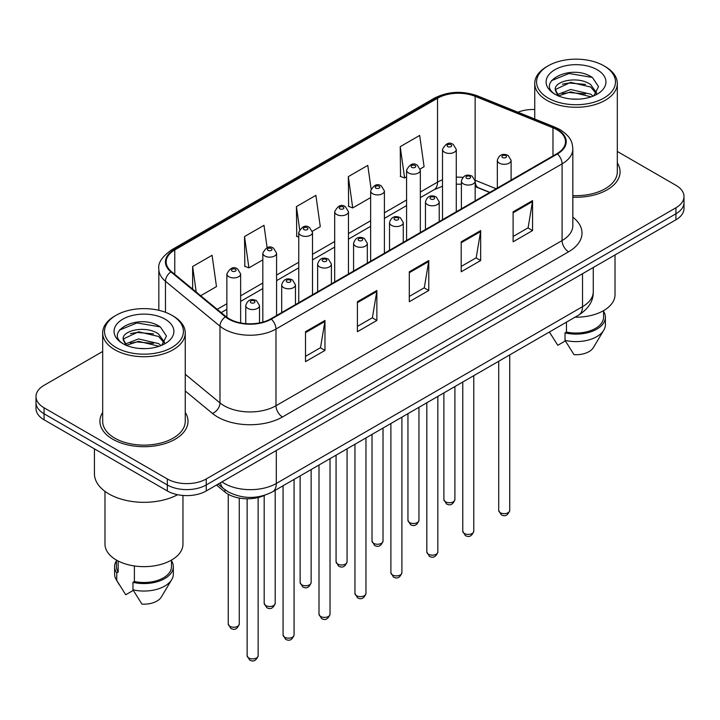 <?xml version="1.0" encoding="UTF-8"?>
<svg xmlns="http://www.w3.org/2000/svg" width="720" height="720" viewBox="0 0 720 720"><rect width="100%" height="100%" fill="white"/><g stroke="black" fill="none" stroke-linecap="round" stroke-linejoin="round"><path stroke-width="1.08" d="M489.672 192.474L475.974 186.939A36.702 21.186 0 0 0 475.155 186.615M264.762 495.252A27.522 15.894 180 0 1 224.91 492.003L216.468 485.046M102.681 412.434A44.037 25.425 0 0 0 99.927 421.281A44.037 25.425 0 0 0 112.824 439.263A44.037 25.425 0 0 0 160.821 444.771A44.037 25.425 0 0 0 188.01 421.281A44.037 25.425 0 0 0 185.256 412.434A44.037 25.425 0 0 1 188.01 421.281A44.037 25.425 0 0 1 160.821 444.771A44.037 25.425 0 0 1 112.824 439.263A44.037 25.425 0 0 1 99.927 421.281A44.037 25.425 0 0 1 102.681 412.434M556.893 129.699A29.358 16.947 180 0 1 565.497 141.678A29.358 16.947 180 0 1 556.893 153.666L270.801 318.843A29.358 16.947 180 0 1 225.99 316.584L171.486 271.638A29.358 16.947 180 0 1 166.176 261.918A29.358 16.947 180 0 1 174.771 249.93L437.535 98.226A29.358 16.947 180 0 1 475.137 96.327L552.978 127.8A29.358 16.947 180 0 1 556.893 129.699M557.415 129.393A30.096 17.37 0 0 0 553.392 127.449L475.551 95.985A30.096 17.37 0 0 0 437.013 97.929L174.258 249.633A30.096 17.37 0 0 0 170.883 271.881L225.387 316.827A30.096 17.37 0 0 0 271.314 319.14L557.415 153.963A30.096 17.37 0 0 0 557.415 129.393M102.681 351.486L44.064 385.326A27.522 15.894 0 0 0 36 396.567L36 408.546A27.522 15.894 0 0 0 44.064 419.787L167.319 490.95L167.319 484.956A27.522 15.894 0 0 0 206.244 484.956L675.936 213.786A27.522 15.894 0 0 0 684 202.545A27.522 15.894 0 0 1 675.936 213.786L206.244 484.956A27.522 15.894 0 0 1 167.319 484.956L44.064 413.793L167.319 484.956L167.319 478.962A27.522 15.894 0 0 0 206.244 478.962L675.936 207.792A27.522 15.894 0 0 0 684 196.551A27.522 15.894 0 0 0 675.936 185.319L617.319 151.47M36 402.561A27.522 15.894 0 0 0 44.064 413.793A27.522 15.894 0 0 1 36 402.561M305.505 331.695L305.505 361.656L324.972 350.424L324.972 320.454L305.505 331.695M305.505 356.337L320.499 347.688L324.891 321.453A7.344 4.239 -120 0 0 324.972 320.454M320.364 347.76L324.972 350.424M357.408 301.725L357.408 331.695L376.866 320.454L376.866 290.493L357.408 301.725M357.408 326.376L372.393 317.718L376.785 291.483A7.344 4.239 -120 0 0 376.866 290.493M372.267 317.799L376.866 320.454M513.108 211.833L513.108 241.803L532.566 230.562L532.566 200.601L513.108 211.833M513.108 236.484L528.093 227.826L532.485 201.591A7.344 4.239 -120 0 0 532.566 200.601M527.958 227.907L532.566 230.562M461.205 241.803L461.205 271.764L480.663 260.532L480.663 230.562L461.205 241.803M461.205 266.445L476.19 257.796L480.591 231.561A7.344 4.239 -120 0 0 480.663 230.562M476.064 257.868L480.663 260.532M409.302 271.764L409.302 301.725L428.769 290.493L428.769 260.532L409.302 271.764M409.302 296.415L424.296 287.757L428.688 261.522A7.344 4.239 -120 0 0 428.769 260.532M424.161 287.838L428.769 290.493M572.832 197.19A44.037 25.425 0 0 0 620.073 171.837A44.037 25.425 0 0 0 617.319 162.99A44.037 25.425 0 0 1 620.073 171.837A44.037 25.425 0 0 1 572.832 197.19M534.744 109.521A27.522 15.894 0 0 0 517.878 112.194M36 396.567A27.522 15.894 0 0 0 44.064 407.799L167.319 478.962M200.682 295.713L216.477 286.596L212.085 255.285L192.627 266.517L192.627 289.071M371.07 188.811L367.785 165.393L348.327 176.625L348.633 206.415M420.201 168.975L424.08 166.734L419.688 135.432L400.221 146.664L400.536 176.445M267.12 247.68L263.988 225.324L244.521 236.556L244.836 266.337M312.381 231.228L320.283 226.665L315.882 195.354L296.424 206.595L296.739 236.376M298.755 237.132L296.424 236.259M296.424 206.595L299.637 229.482M348.327 176.625L352.719 207.936L370.638 197.595M352.719 207.936L348.327 206.298M400.221 146.664L404.613 177.975L406.575 176.841M404.613 177.975L400.221 176.328M244.521 236.556L248.913 267.867L262.818 259.839M248.913 267.867L244.521 266.22M192.627 266.517L196.2 292.023M167.319 490.95A27.522 15.894 0 0 0 206.244 490.95L675.936 219.78A27.522 15.894 0 0 0 684 208.539L684 196.551M548.136 98.046A39.447 22.779 0 0 0 603.927 98.046A39.447 22.779 0 0 0 603.927 65.835L605.223 66.582A41.283 23.832 0 0 1 617.319 83.439A41.283 23.832 0 0 1 591.831 105.462A41.283 23.832 0 0 1 546.84 100.296A41.283 23.832 0 0 1 534.744 83.439A41.283 23.832 0 0 1 546.84 66.582L548.136 65.835A39.447 22.779 0 0 0 548.136 98.046M572.832 195.597A41.283 23.832 0 0 0 617.319 171.837L617.319 83.439M575.046 317.196A38.988 22.509 0 0 0 615.024 294.687L615.024 254.943M571.023 98.973L578.016 99.171M557.307 94.581L570.663 89.487L590.697 94.167L593.127 96.12M558.54 95.859L570.663 91.863L591.138 96.849M555.291 89.559L558.72 96.03M555.336 90.198C553.095 80.964 578.412 75.474 590.697 84.654L596.655 92.889M555.426 90.774L556.002 89.226L570.663 82.35L590.697 87.03L596.187 93.501M593.829 95.823L598.518 86.625L592.587 77.688C571.599 62.604 534.303 82.485 555.84 94.671L555.948 94.743M597.186 69.732A29.916 17.271 0 0 0 554.877 69.732A29.916 17.271 0 0 0 554.877 94.158A29.916 17.271 0 0 0 597.186 94.158A29.916 17.271 0 0 0 597.186 69.732M549.468 332.127L557.793 345.294L565.353 340.929M558.234 96.039L555.381 90.54M566.451 322.155L566.451 332.055A27.522 15.894 0 0 0 603.558 317.16L603.558 310.635M605.223 66.582L603.927 65.835A39.447 22.779 0 0 0 548.136 65.835M566.451 332.055L565.029 332.874L565.029 340.371L574.011 354.663A18.351 10.593 0 0 0 593.379 347.589L603.783 330.183A29.358 16.947 0 0 0 605.394 324.657L605.394 317.16A29.358 16.947 0 0 0 603.558 311.265M565.029 340.371A29.358 16.947 0 0 0 603.783 330.183M565.029 332.874A29.358 16.947 0 0 0 605.394 317.16M551.466 80.685L569.034 73.476L592.182 77.418M562.437 84.186L569.034 82.998L585.558 84.411M562.437 93.708L569.034 92.511L585.558 93.924M116.073 347.499A39.447 22.779 0 0 0 171.864 347.499A39.447 22.779 0 0 0 171.864 315.288L173.16 316.035A41.283 23.832 0 0 1 185.256 332.892A41.283 23.832 0 0 1 159.768 354.915A41.283 23.832 0 0 1 114.777 349.74A41.283 23.832 0 0 1 102.681 332.892A41.283 23.832 0 0 1 114.777 316.035L116.073 315.288A39.447 22.779 0 0 0 116.073 347.499M102.681 332.892L102.681 421.281A41.283 23.832 0 0 0 114.777 438.138A41.283 23.832 0 0 0 159.768 443.304A41.283 23.832 0 0 0 185.256 421.281L185.256 332.892M94.428 448.866L94.428 473.724A49.545 28.602 0 0 0 108.936 493.947A49.545 28.602 0 0 0 177.642 494.703M104.976 491.364L104.976 544.14A38.988 22.509 0 0 0 116.397 560.052A38.988 22.509 0 0 0 158.886 564.939A38.988 22.509 0 0 0 182.961 544.14L182.961 495.45M138.96 348.417L145.953 348.624M125.244 344.025L138.6 338.931L158.634 343.62L161.064 345.564M126.468 345.312L138.6 341.316L159.075 346.302M123.228 339.003L126.657 345.474M123.264 339.642C121.032 330.417 146.349 324.927 158.634 334.107L164.592 342.333M123.363 340.218L123.939 338.679L138.6 331.794L158.634 336.483L164.124 342.954M161.766 345.276L166.455 336.069L160.524 327.141C139.536 312.048 102.24 331.929 123.777 344.124L123.876 344.187M165.123 319.176A29.916 17.271 0 0 0 122.814 319.176A29.916 17.271 0 0 0 122.814 343.602A29.916 17.271 0 0 0 165.123 343.602A29.916 17.271 0 0 0 165.123 319.176M116.442 560.088L116.442 566.613A27.522 15.894 0 0 0 118.17 572.148L118.17 561.015M116.442 560.709A29.358 16.947 0 0 0 114.606 566.613L114.606 574.101A29.358 16.947 0 0 0 116.217 579.636A29.358 16.947 0 0 0 116.748 580.455L125.73 594.747L133.29 590.382M116.748 580.455L116.748 572.967L118.17 572.148M114.606 566.613A29.358 16.947 0 0 0 116.748 572.967M126.171 345.492L123.318 339.993M134.388 565.956L134.388 581.508A27.522 15.894 0 0 0 171.495 566.613L171.495 560.088M173.16 316.035L171.864 315.288A39.447 22.779 0 0 0 116.073 315.288M134.388 581.508L132.966 582.327L132.966 589.815L141.948 604.107A18.351 10.593 0 0 0 161.316 597.033L171.72 579.636A29.358 16.947 0 0 0 173.331 574.101L173.331 566.613A29.358 16.947 0 0 0 171.495 560.709M132.966 589.815A29.358 16.947 0 0 0 171.72 579.636M132.966 582.327A29.358 16.947 0 0 0 173.331 566.613M119.403 330.138L136.971 322.929L160.119 326.862M130.374 333.639L136.971 332.442L153.495 333.864M130.374 343.152L136.971 341.955L153.495 343.377M224.91 489.69L224.91 492.003M572.832 217.179A45.873 26.487 180 0 1 568.575 251.802L282.474 416.979A9.171 5.301 60 0 1 275.985 405.738L562.086 240.561A36.702 21.186 0 0 0 572.832 225.585L572.832 148.869A36.702 21.186 180 0 1 562.086 163.854A9.171 5.301 -120 0 0 557.415 153.963M282.474 416.979A45.873 26.487 180 0 1 217.602 416.979A45.873 26.487 180 0 1 212.463 413.442L185.256 391.005M225.387 316.827A9.171 6.138 129.5 0 0 219.978 326.205L219.978 402.912A36.702 21.186 0 0 0 224.091 405.738A36.702 21.186 0 0 0 275.985 405.738L275.985 329.031A36.702 21.186 180 0 1 219.978 326.205L165.474 281.259A36.702 21.186 180 0 1 158.832 269.109L158.832 310.293M572.832 148.869C572.238 142.569 571.653 137.322 560.187 129.69L555.363 127.35A9.171 4.293 112 0 0 553.392 127.449M555.363 127.35L477.522 95.886C462.321 90.504 447.894 91.287 434.241 98.226A9.171 5.301 60 0 1 437.013 97.929M174.258 249.633A9.171 5.301 -120 0 0 171.486 249.93C161.964 256.77 157.743 263.169 158.832 269.109M170.883 271.881A9.171 6.138 129.5 0 0 165.474 281.259L165.474 312.291M477.522 95.886A9.171 4.293 112 0 0 475.551 95.985M271.314 319.14A9.171 5.301 60 0 1 275.985 329.031L562.086 163.854L562.086 240.561A9.171 5.301 60 0 0 568.575 251.802M206.244 478.962L206.244 490.95M675.936 207.792L675.936 219.78M44.064 407.799L44.064 419.787M185.256 374.283L219.978 402.912A9.171 6.138 -50.5 0 1 212.463 413.442M174.771 249.93L174.771 274.356M552.978 127.8L552.978 155.934M475.137 96.327L475.137 180.234A29.358 16.947 0 0 0 475.083 180.207M496.161 188.73L475.137 180.234A16.515 7.731 -68 0 0 475.137 180.648M462.861 177.372A29.358 16.947 0 0 0 456.282 177.201M442.512 179.82A29.358 16.947 0 0 0 437.535 182.133L420.336 192.06M437.535 98.226L437.535 182.133A16.515 9.531 60 0 1 434.115 189.693L420.336 197.64M406.575 200.007L384.399 212.805M370.638 220.752L348.453 233.559M334.692 241.506L312.516 254.304M298.755 262.251L276.579 275.058M262.818 283.005L240.633 295.812M226.872 303.75L217.206 309.339M489.87 192.366L478.413 187.731A16.515 7.731 -68 0 1 475.155 181.143M409.302 272.718L428.688 261.522M461.205 242.748L480.591 231.561M513.108 212.787L532.485 201.591M357.408 302.679L376.785 291.483M305.505 332.64L324.891 321.453M221.949 481.887A36.702 21.186 0 0 0 224.415 483.462A36.702 21.186 0 0 0 276.309 483.462L582.516 306.675A36.702 21.186 0 0 0 593.271 291.69C593.532 300.798 588.69 308.592 578.718 315.072L272.511 491.859A18.351 10.593 60 0 0 276.309 483.462L276.309 450.495M582.516 273.708L582.516 306.675A18.351 10.593 60 0 1 578.718 315.072M220.464 482.742A18.351 12.276 129.5 0 0 223.659 488.709L218.088 484.119M509.724 510.471C507.906 515.421 505.089 516.87 501.273 514.818L498.708 510.471A5.508 3.177 0 0 0 500.319 512.712A5.508 3.177 0 0 0 506.322 513.405A5.508 3.177 0 0 0 509.724 510.471L509.724 354.906M499.347 163.143A6.885 3.969 180 0 1 497.331 160.335C499.095 154.692 502.695 153.054 508.131 155.43L511.101 160.335A6.885 3.969 180 0 1 506.853 164.007A6.885 3.969 180 0 1 499.347 163.143M505.836 155.655A2.295 1.323 0 0 0 502.596 155.655A2.295 1.323 0 0 0 502.596 157.527A2.295 1.323 0 0 0 505.836 157.527A2.295 1.323 0 0 0 505.836 155.655M445.5 501.813A5.508 3.177 0 0 0 451.503 502.506A5.508 3.177 0 0 0 454.905 499.572C453.087 504.522 450.27 505.971 446.454 503.919L443.889 499.572A5.508 3.177 0 0 0 445.5 501.813M456.282 211.761L456.282 149.436A6.885 3.969 180 0 1 452.034 153.108A6.885 3.969 180 0 1 444.528 152.244A6.885 3.969 180 0 1 442.512 149.436L442.512 219.699M447.777 146.628A2.295 1.323 0 0 0 451.017 146.628A2.295 1.323 0 0 0 451.017 144.756A2.295 1.323 0 0 0 447.777 144.756A2.295 1.323 0 0 0 447.777 146.628M473.778 531.216C471.969 536.166 469.152 537.615 465.336 535.563L462.771 531.216A5.508 3.177 0 0 0 464.382 533.466A5.508 3.177 0 0 0 470.385 534.159A5.508 3.177 0 0 0 473.778 531.216L473.778 375.66M463.41 183.897A6.885 3.969 180 0 1 461.394 181.089C463.149 175.437 466.749 173.799 472.194 176.175L475.155 181.089A6.885 3.969 180 0 1 470.907 184.752A6.885 3.969 180 0 1 463.41 183.897M469.899 176.4A2.295 1.323 0 0 0 466.65 176.4A2.295 1.323 0 0 0 466.65 178.272A2.295 1.323 0 0 0 469.899 178.272A2.295 1.323 0 0 0 469.899 176.4M437.841 551.97C436.023 556.92 433.215 558.369 429.39 556.317L426.834 551.97A5.508 3.177 0 0 0 428.445 554.22A5.508 3.177 0 0 0 434.439 554.904A5.508 3.177 0 0 0 437.841 551.97L437.841 396.405M427.473 204.642A6.885 3.969 180 0 1 425.457 201.834C427.212 196.191 430.812 194.553 436.248 196.929L439.218 201.834A6.885 3.969 180 0 1 434.97 205.506A6.885 3.969 180 0 1 427.473 204.642M433.953 197.154A2.295 1.323 0 0 0 430.713 197.154A2.295 1.323 0 0 0 430.713 199.026A2.295 1.323 0 0 0 433.953 199.026A2.295 1.323 0 0 0 433.953 197.154M401.895 572.715C400.086 577.665 397.269 579.114 393.453 577.062L390.888 572.715A5.508 3.177 0 0 0 392.499 574.965A5.508 3.177 0 0 0 398.502 575.658A5.508 3.177 0 0 0 401.895 572.715L401.895 417.159M391.527 225.396A6.885 3.969 180 0 1 389.511 222.588C391.275 216.936 394.875 215.307 400.311 217.674L403.272 222.588A6.885 3.969 180 0 1 399.024 226.251A6.885 3.969 180 0 1 391.527 225.396M398.016 217.899A2.295 1.323 0 0 0 394.776 217.899A2.295 1.323 0 0 0 394.776 219.78A2.295 1.323 0 0 0 398.016 219.78A2.295 1.323 0 0 0 398.016 217.899M365.958 593.469C364.149 598.419 361.332 599.868 357.516 597.816L354.951 593.469A5.508 3.177 0 0 0 356.562 595.719A5.508 3.177 0 0 0 362.565 596.403A5.508 3.177 0 0 0 365.958 593.469L365.958 437.913M355.59 246.141A6.885 3.969 180 0 1 353.574 243.333C355.329 237.69 358.929 236.052 364.374 238.428L367.335 243.333A6.885 3.969 180 0 1 363.087 247.005A6.885 3.969 180 0 1 355.59 246.141M362.079 238.653A2.295 1.323 0 0 0 358.83 238.653A2.295 1.323 0 0 0 358.83 240.525A2.295 1.323 0 0 0 362.079 240.525A2.295 1.323 0 0 0 362.079 238.653M409.563 522.567A5.508 3.177 0 0 0 415.566 523.251A5.508 3.177 0 0 0 418.959 520.317C417.15 525.267 414.333 526.716 410.517 524.664L407.952 520.317A5.508 3.177 0 0 0 409.563 522.567M420.336 232.506L420.336 170.181A6.885 3.969 180 0 1 416.088 173.853A6.885 3.969 180 0 1 408.591 172.998A6.885 3.969 180 0 1 406.575 170.181L406.575 240.453M411.831 167.373A2.295 1.323 0 0 0 415.08 167.373A2.295 1.323 0 0 0 415.08 165.501A2.295 1.323 0 0 0 411.831 165.501A2.295 1.323 0 0 0 411.831 167.373M373.626 543.312A5.508 3.177 0 0 0 379.62 544.005A5.508 3.177 0 0 0 383.022 541.071C381.204 546.021 378.396 547.47 374.571 545.418L372.015 541.071A5.508 3.177 0 0 0 373.626 543.312M384.399 253.26L384.399 190.935A6.885 3.969 180 0 1 380.151 194.607A6.885 3.969 180 0 1 372.654 193.743A6.885 3.969 180 0 1 370.638 190.935L370.638 261.207M375.894 188.127A2.295 1.323 0 0 0 379.134 188.127A2.295 1.323 0 0 0 379.134 186.255A2.295 1.323 0 0 0 375.894 186.255A2.295 1.323 0 0 0 375.894 188.127M337.68 564.066A5.508 3.177 0 0 0 343.683 564.759A5.508 3.177 0 0 0 347.076 561.816C345.267 566.766 342.45 568.215 338.634 566.163L336.069 561.816A5.508 3.177 0 0 0 337.68 564.066M348.453 274.005L348.453 211.689A6.885 3.969 180 0 1 344.205 215.352A6.885 3.969 180 0 1 336.708 214.497A6.885 3.969 180 0 1 334.692 211.689L334.692 281.952M339.957 208.872A2.295 1.323 0 0 0 343.197 208.872A2.295 1.323 0 0 0 343.197 207A2.295 1.323 0 0 0 339.957 207A2.295 1.323 0 0 0 339.957 208.872M330.021 614.214C328.203 619.173 325.386 620.622 321.57 618.57L319.005 614.214A5.508 3.177 0 0 0 320.625 616.464A5.508 3.177 0 0 0 326.619 617.157A5.508 3.177 0 0 0 330.021 614.214L330.021 458.658M319.644 266.895A6.885 3.969 180 0 1 317.637 264.087C319.392 258.435 322.992 256.806 328.428 259.173L331.398 264.087A6.885 3.969 180 0 1 327.15 267.759A6.885 3.969 180 0 1 319.644 266.895M326.133 259.407A2.295 1.323 0 0 0 322.893 259.407A2.295 1.323 0 0 0 322.893 261.279A2.295 1.323 0 0 0 326.133 261.279A2.295 1.323 0 0 0 326.133 259.407M294.075 634.968C292.266 639.918 289.449 641.367 285.633 639.315L283.068 634.968A5.508 3.177 0 0 0 284.679 637.218A5.508 3.177 0 0 0 290.682 637.902A5.508 3.177 0 0 0 294.075 634.968L294.075 479.412M283.707 287.64A6.885 3.969 180 0 1 281.691 284.832C283.455 279.189 287.046 277.551 292.491 279.927L295.452 284.832A6.885 3.969 180 0 1 291.204 288.504A6.885 3.969 180 0 1 283.707 287.64M290.196 280.152A2.295 1.323 0 0 0 286.947 280.152A2.295 1.323 0 0 0 286.947 282.024A2.295 1.323 0 0 0 290.196 282.024A2.295 1.323 0 0 0 290.196 280.152M258.138 655.722C256.329 660.672 253.512 662.121 249.687 660.069L247.131 655.722A5.508 3.177 0 0 0 248.742 657.963A5.508 3.177 0 0 0 254.736 658.656A5.508 3.177 0 0 0 258.138 655.722L258.138 497.538M247.77 308.394A6.885 3.969 180 0 1 245.754 305.586C247.509 299.943 251.109 298.305 256.545 300.672L259.515 305.586A6.885 3.969 180 0 1 255.267 309.258A6.885 3.969 180 0 1 247.77 308.394M254.259 300.906A2.295 1.323 0 0 0 251.01 300.906A2.295 1.323 0 0 0 251.01 302.778A2.295 1.323 0 0 0 254.259 302.778A2.295 1.323 0 0 0 254.259 300.906M301.743 584.82A5.508 3.177 0 0 0 307.746 585.504A5.508 3.177 0 0 0 311.139 582.57C309.33 587.52 306.513 588.969 302.697 586.917L300.132 582.57A5.508 3.177 0 0 0 301.743 584.82M312.516 294.759L312.516 232.434A6.885 3.969 180 0 1 308.268 236.106A6.885 3.969 180 0 1 300.771 235.242A6.885 3.969 180 0 1 298.755 232.434L298.755 302.706M304.011 229.626A2.295 1.323 0 0 0 307.26 229.626A2.295 1.323 0 0 0 307.26 227.754A2.295 1.323 0 0 0 304.011 227.754A2.295 1.323 0 0 0 304.011 229.626M265.806 605.565A5.508 3.177 0 0 0 271.8 606.258A5.508 3.177 0 0 0 275.202 603.315C273.384 608.274 270.567 609.723 266.751 607.662L264.186 603.315A5.508 3.177 0 0 0 265.806 605.565M276.579 315.504L276.579 253.188A6.885 3.969 180 0 1 272.331 256.86A6.885 3.969 180 0 1 264.825 255.996A6.885 3.969 180 0 1 262.818 253.188L262.818 322.119M268.074 250.38A2.295 1.323 0 0 0 271.314 250.38A2.295 1.323 0 0 0 271.314 248.508A2.295 1.323 0 0 0 268.074 248.508A2.295 1.323 0 0 0 268.074 250.38M229.86 626.319A5.508 3.177 0 0 0 235.863 627.003A5.508 3.177 0 0 0 239.256 624.069C237.447 629.019 234.63 630.468 230.814 628.416L228.249 624.069A5.508 3.177 0 0 0 229.86 626.319M240.633 322.911L240.633 273.933A6.885 3.969 180 0 1 236.385 277.605A6.885 3.969 180 0 1 228.888 276.741A6.885 3.969 180 0 1 226.872 273.933L226.872 317.268M232.137 271.125A2.295 1.323 0 0 0 235.377 271.125A2.295 1.323 0 0 0 235.377 269.253A2.295 1.323 0 0 0 232.137 269.253A2.295 1.323 0 0 0 232.137 271.125M434.241 98.226L171.486 249.93M478.413 187.731L475.155 186.57M461.394 184.221L456.282 184.176M442.512 186.246L434.115 189.693M406.575 205.587L384.399 218.394M370.638 226.341L348.453 239.139M334.692 247.086L312.516 259.893M298.755 267.84L276.579 280.647M262.818 288.585L240.633 301.392M226.872 309.339L221.184 312.624M272.511 491.859C257.742 499.275 242.982 499.275 228.213 491.859L223.659 488.709M593.271 291.69L593.271 267.507M498.708 510.471L498.708 361.269M497.331 188.055L497.331 160.335M511.101 180.108L511.101 160.335M454.905 499.572L454.905 386.559M456.282 149.436L453.312 144.522C449.325 141.642 445.725 143.28 442.512 149.436M443.889 499.572L443.889 392.913M462.771 531.216L462.771 382.014M461.394 208.8L461.394 181.089M475.155 200.862L475.155 181.089M426.834 551.97L426.834 402.768M425.457 229.554L425.457 201.834M439.218 221.607L439.218 201.834M390.888 572.715L390.888 423.513M389.511 250.308L389.511 222.588M403.272 242.361L403.272 222.588M354.951 593.469L354.951 444.267M353.574 271.053L353.574 243.333M367.335 263.106L367.335 243.333M418.959 520.317L418.959 407.304M420.336 170.181L417.375 165.276C413.379 162.396 409.779 164.034 406.575 170.181M407.952 520.317L407.952 413.667M383.022 541.071L383.022 428.058M384.399 190.935L381.429 186.03C377.442 183.141 373.842 184.779 370.638 190.935M372.015 541.071L372.015 434.412M347.076 561.816L347.076 448.812M348.453 211.689L345.492 206.775C341.496 203.895 337.905 205.533 334.692 211.689M336.069 561.816L336.069 455.166M551.259 335.169L549.378 332.019M534.744 119.016L534.744 83.439M119.196 584.622L116.217 579.636M319.005 614.214L319.005 465.012M317.637 291.807L317.637 264.087M331.398 283.86L331.398 264.087M283.068 634.968L283.068 485.766M281.691 312.552L281.691 284.832M295.452 304.605L295.452 284.832M247.131 655.722L247.131 498.78M245.754 323.631L245.754 305.586M259.515 322.902L259.515 305.586M311.139 582.57L311.139 469.557M312.516 232.434L309.555 227.529C305.559 224.64 301.959 226.278 298.755 232.434M300.132 582.57L300.132 475.911M275.202 603.315L275.202 490.311M276.579 253.188L273.609 248.274C269.622 245.394 266.022 247.032 262.818 253.188M264.186 603.315L264.186 495.504M239.256 624.069L239.256 498.06M240.633 273.933L237.672 269.028C233.676 266.148 230.076 267.777 226.872 273.933M228.249 624.069L228.249 494.28"/></g></svg>
